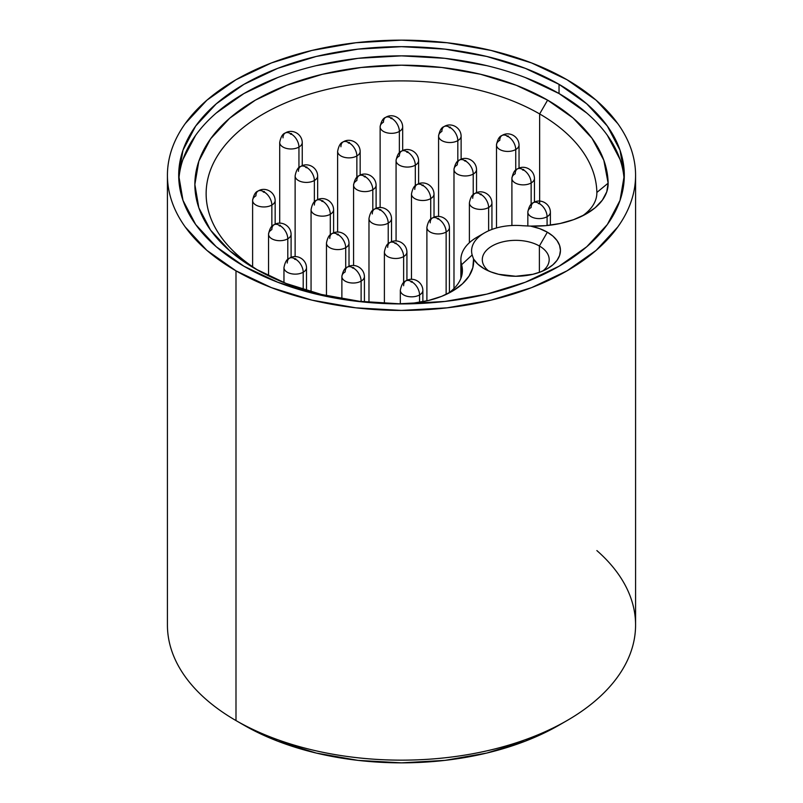 <?xml version="1.0" encoding="UTF-8"?>
<svg xmlns="http://www.w3.org/2000/svg" width="803" height="803" viewBox="0 0 803 803"><rect width="100%" height="100%" fill="white"/><g stroke="black" fill="none" stroke-linecap="round" stroke-linejoin="round"><path stroke-width="1.2" d="M539.385 245.999A33.435 19.302 0 0 0 494.016 244.975A33.435 19.302 0 0 0 488.686 271.002A33.435 19.302 180 0 1 482.302 259.65A33.435 19.302 180 0 1 502.939 241.813A33.435 19.302 180 0 1 539.385 245.999L539.385 272.358L539.385 245.999A33.435 19.302 180 0 1 549.182 259.65A33.435 19.302 180 0 1 542.788 271.002A33.435 19.302 0 0 0 539.385 245.999L547.355 232.197L539.385 245.999M460.882 278.36L460.882 259.65A54.855 31.668 180 0 0 461.595 264.719L472.164 254.983A44.145 25.485 180 0 1 484.52 232.88L476.952 237.256A54.855 31.668 0 0 0 461.595 264.719A62.373 36.005 180 0 1 462.398 270.481A62.373 36.005 180 0 1 447.773 293.647A62.373 36.005 0 0 0 461.595 264.719L461.595 276.242L461.595 264.719L472.164 254.983L473.559 259.008A73.635 42.519 180 0 1 452.099 291.338A73.635 42.519 180 0 1 399.211 303.785L359.503 301.306L321.361 294.46L286.219 283.509L255.384 268.854L229.678 250.777L210.587 230.15L198.823 207.766L194.858 184.489L198.823 161.212L210.587 138.839L229.678 118.212L255.384 100.134L286.691 85.299L322.425 74.267L361.189 67.482L401.5 65.184L441.811 67.482L480.575 74.267L516.309 85.299L547.616 100.134L573.001 117.941L591.972 138.226L603.826 160.249L608.132 183.174L606.767 191.807L602.391 200.108L595.184 207.716L585.457 214.331L573.603 219.661L560.123 223.495L545.578 225.673L530.572 226.095A44.707 25.816 180 0 1 547.355 232.197L552.916 236.102L557.041 240.569L559.591 245.407L560.444 250.446L559.591 255.484L557.041 260.323L552.916 264.789L547.355 268.704L540.58 271.906L532.851 274.295L515.737 276.262L498.633 274.295L490.894 271.906L484.119 268.704A44.707 25.816 180 0 1 473.559 259.008L472.164 254.983A44.145 25.485 180 0 1 522.803 225.743L530.572 226.095L539.556 228.604L547.355 232.197A44.707 25.816 180 0 1 547.355 268.704A44.707 25.816 180 0 1 484.119 268.704L477.895 264.197L473.559 259.008L472.826 267.68L469.062 276.071L462.418 283.861L453.183 290.696L441.73 296.317L428.551 300.473L414.177 303.002L399.211 303.785A206.642 119.306 180 0 1 255.384 268.854L255.384 268.854A206.642 119.306 180 0 1 255.384 100.134A206.642 119.306 180 0 1 547.616 100.134L539.646 113.936A195.37 112.801 0 0 0 265.331 112.811A195.37 112.801 0 0 0 259.479 271.153A195.37 112.801 180 0 1 206.13 193.694A195.37 112.801 180 0 1 326.731 89.484A195.37 112.801 180 0 1 539.646 113.936L539.646 203.209L539.646 113.936A195.37 112.801 180 0 1 596.86 192.449A62.373 36.005 180 0 1 596.86 192.84A62.373 36.005 180 0 1 582.245 216.007A62.373 36.005 0 0 0 596.86 192.449L596.86 193.242M596.86 550.577A234.074 135.135 180 0 1 567.018 720.572A234.074 135.135 180 0 1 235.992 720.572L243.961 725.179A222.802 128.631 0 0 0 559.049 725.169L525.282 741.169L486.759 753.063L444.962 760.381L401.5 762.85L358.038 760.381L316.241 753.063L277.718 741.169L243.961 725.179L235.992 720.572A234.074 135.135 0 0 0 491.075 749.872A234.074 135.135 0 0 0 635.574 625.015L635.574 175.285A234.074 135.135 180 0 1 491.075 300.141A234.074 135.135 180 0 1 235.992 270.842L235.992 720.572L235.992 270.842A234.074 135.135 180 0 1 167.425 175.285A234.074 135.135 180 0 1 311.925 50.438A234.074 135.135 180 0 1 567.008 79.728A234.074 135.135 180 0 1 635.574 175.285C635.574 166.412 634.069 157.629 631.068 148.926C628.076 140.224 623.63 131.772 617.748 123.572L596.127 100.214L567.008 79.728L531.546 62.925L491.075 50.438L447.161 42.75L401.5 40.15L355.839 42.75L311.925 50.438L271.454 62.925L235.992 79.728L206.873 100.214L185.252 123.572C179.37 131.772 174.924 140.224 171.932 148.926C168.931 157.629 167.425 166.412 167.425 175.285C167.425 184.158 168.931 192.951 171.932 201.653C174.924 210.356 179.37 218.807 185.252 227.008L206.873 250.365L235.992 270.842L271.454 287.655L311.925 300.141L355.839 307.83L401.5 310.43L447.161 307.83L491.075 300.141L531.546 287.655L567.008 270.842L596.127 250.365L617.748 227.008C623.63 218.807 628.076 210.356 631.068 201.653C634.069 192.951 635.574 184.158 635.574 175.285M624.152 179.902A222.802 128.631 0 0 0 559.039 93.539L559.039 84.335A222.802 128.631 180 0 1 624.302 175.285A222.802 128.631 180 0 1 486.759 294.129A222.802 128.631 180 0 1 243.961 266.245L216.248 246.752L195.661 224.519L182.984 200.389L178.698 175.285L182.984 150.191L195.661 126.061L216.248 103.828L243.961 84.335L277.718 68.335L316.241 56.451L358.038 49.134L401.5 46.654L444.962 49.134L486.759 56.451L525.282 68.335L559.039 84.335L586.752 103.828L607.339 126.061L620.016 150.191L624.302 175.285L620.016 200.389L607.339 224.519L586.752 246.752L559.039 266.245L525.282 282.244L486.759 294.129L444.962 301.446L401.5 303.925L358.038 301.446L316.241 294.129L277.718 282.244L243.961 266.245A222.802 128.631 180 0 1 178.698 175.285A222.802 128.631 180 0 1 316.241 56.451A222.802 128.631 180 0 1 559.039 84.335L559.039 93.539A222.802 128.631 0 0 0 319.935 64.792A222.802 128.631 0 0 0 178.848 179.892M167.425 175.285L167.425 625.015A234.074 135.135 0 0 0 235.992 720.572A234.074 135.135 180 0 1 235.982 720.572M620.016 159.395L607.339 135.265M586.752 113.032L559.039 93.539L525.282 77.54M486.759 65.655L444.962 58.328L401.5 55.859L358.038 58.328L316.241 65.655M277.718 77.54L243.961 93.539L216.248 113.032M195.661 135.265L182.984 159.395M460.882 259.65A54.855 31.668 180 0 1 481.148 235.068M539.646 113.936L547.616 100.134A206.642 119.306 180 0 1 608.132 183.174L596.86 192.449A195.37 112.801 0 0 0 539.646 113.936M484.52 232.88A44.145 25.485 180 0 1 522.803 225.743L530.572 226.095A73.635 42.519 180 0 0 586.571 213.708A73.635 42.519 180 0 0 608.132 183.174L596.86 192.449M412.13 282.044L411.066 281.431A10.519 6.073 -120 0 0 405.806 280.909A10.519 6.073 60 0 1 411.066 281.431L412.13 281.431L411.598 282.174L410.845 281.733L412.13 282.044A10.519 6.073 60 0 1 419.567 294.932A10.519 6.073 -120 0 0 412.13 282.044M403.628 285.727A10.519 6.073 60 0 1 405.806 280.909C403.196 281.743 401.37 284.884 400.326 290.325A11.272 6.504 0 0 0 400.426 291.198A11.272 6.504 0 0 0 407.994 296.498A11.272 6.504 0 0 0 419.567 294.932A11.272 6.504 180 0 1 407.282 296.337A11.272 6.504 180 0 1 400.326 290.325A11.272 6.504 180 0 1 400.326 290.315L400.326 303.795M419.567 302.269L419.567 294.932L419.567 302.269M405.806 280.909C412.802 276.413 422.619 281.632 422.87 290.325A11.272 6.504 180 0 1 419.567 294.932A11.272 6.504 0 0 0 422.769 289.451M380.783 210.266L379.719 209.643A10.519 6.073 -120 0 0 374.459 209.121A10.519 6.073 60 0 1 379.719 209.643L380.783 209.643L380.783 210.266L379.498 209.954L380.783 210.266A10.519 6.073 60 0 1 388.22 223.144A10.519 6.073 -120 0 0 380.783 210.266M368.978 218.536A11.272 6.504 0 0 0 369.079 219.42A11.272 6.504 0 0 0 376.647 224.71A11.272 6.504 0 0 0 388.22 223.144A11.272 6.504 180 0 1 375.934 224.559A11.272 6.504 180 0 1 368.978 218.546A11.272 6.504 180 0 1 368.978 218.536M388.22 243.721L388.22 223.144L388.22 243.721M372.281 213.939A10.519 6.073 60 0 1 374.459 209.121C381.455 204.624 391.272 209.854 391.523 218.546A11.272 6.504 180 0 1 388.22 223.144A11.272 6.504 0 0 0 391.412 217.673M338.274 234.797L337.21 234.185A10.519 6.073 -120 0 0 331.95 233.663A10.519 6.073 60 0 1 337.21 234.185L338.274 234.185L337.742 234.928L336.989 234.496L338.274 234.797A10.519 6.073 60 0 1 345.712 247.685A10.519 6.073 -120 0 0 338.274 234.797M326.47 243.078A11.272 6.504 0 0 0 326.57 243.961A11.272 6.504 0 0 0 334.138 249.251A11.272 6.504 0 0 0 345.712 247.685A11.272 6.504 180 0 1 333.426 249.101A11.272 6.504 180 0 1 326.47 243.088A11.272 6.504 180 0 1 326.47 243.078M345.712 268.262L345.712 247.685L345.712 268.262M329.772 238.481A10.519 6.073 60 0 1 331.95 233.663C338.946 229.166 348.763 234.396 349.014 243.088A11.272 6.504 180 0 1 345.712 247.685A11.272 6.504 0 0 0 348.904 242.215M295.765 259.339L294.701 258.727A10.519 6.073 -120 0 0 289.441 258.205A10.519 6.073 60 0 1 294.701 258.727L295.765 258.727L295.233 259.469L294.48 259.038L295.765 259.339A10.519 6.073 60 0 1 303.203 272.227A10.519 6.073 -120 0 0 295.765 259.339M283.961 267.62A11.272 6.504 0 0 0 284.061 268.503A11.272 6.504 0 0 0 291.63 273.793A11.272 6.504 0 0 0 303.203 272.227A11.272 6.504 180 0 1 290.917 273.642A11.272 6.504 180 0 1 283.961 267.63A11.272 6.504 180 0 1 283.961 267.62M303.203 289.431L303.203 272.227L303.203 289.431M287.263 263.023A10.519 6.073 60 0 1 289.441 258.205C296.437 253.708 306.254 258.937 306.505 267.63A11.272 6.504 180 0 1 303.203 272.227A11.272 6.504 0 0 0 306.405 266.757M423.281 185.724L422.217 185.102A10.519 6.073 -120 0 0 416.958 184.59A10.519 6.073 60 0 1 422.217 185.102L423.281 185.102L423.281 185.724L422.007 185.413L423.281 185.724A10.519 6.073 60 0 1 430.719 198.602A10.519 6.073 -120 0 0 423.281 185.724M411.477 193.995A11.272 6.504 0 0 0 411.588 194.878A11.272 6.504 0 0 0 419.156 200.168A11.272 6.504 0 0 0 430.719 198.602A11.272 6.504 180 0 1 418.443 200.017A11.272 6.504 180 0 1 411.477 194.005A11.272 6.504 180 0 1 411.477 193.995M430.719 219.179L430.719 198.602L430.719 219.179M414.78 189.398A10.519 6.073 60 0 1 416.958 184.59C423.954 180.083 433.771 185.312 434.021 194.005A11.272 6.504 180 0 1 430.719 198.602A11.272 6.504 0 0 0 433.921 193.132M465.79 161.182L464.726 160.56A10.519 6.073 -120 0 0 459.467 160.048A10.519 6.073 60 0 1 464.726 160.56L465.79 160.56L465.79 161.182L464.505 160.871L465.79 161.182A10.519 6.073 60 0 1 473.228 174.06A10.519 6.073 -120 0 0 465.79 161.182M453.986 169.453A11.272 6.504 0 0 0 454.096 170.336A11.272 6.504 0 0 0 461.655 175.626A11.272 6.504 0 0 0 473.228 174.06A11.272 6.504 180 0 1 460.952 175.476A11.272 6.504 180 0 1 453.986 169.463A11.272 6.504 180 0 1 457.288 164.856A10.519 6.073 60 0 1 459.467 160.048C456.857 160.871 455.03 164.013 453.986 169.463L453.986 288.528M473.228 194.647L473.228 174.06L473.228 194.647M459.467 160.048C466.463 155.541 476.279 160.771 476.53 169.463A11.272 6.504 180 0 1 473.228 174.06A11.272 6.504 0 0 0 476.43 168.59M508.299 136.64L507.235 136.028A10.519 6.073 -120 0 0 501.975 135.506A10.519 6.073 60 0 1 507.235 136.028L508.299 136.028L508.299 136.64L507.014 136.329L508.299 136.64A10.519 6.073 60 0 1 515.737 149.519A10.519 6.073 -120 0 0 508.299 136.64M496.495 144.911A11.272 6.504 0 0 0 496.595 145.795A11.272 6.504 0 0 0 504.164 151.084A11.272 6.504 0 0 0 515.737 149.519A11.272 6.504 180 0 1 503.451 150.934A11.272 6.504 180 0 1 496.495 144.921A11.272 6.504 180 0 1 499.797 140.314A10.519 6.073 60 0 1 501.975 135.506C499.366 136.329 497.539 139.471 496.495 144.921L496.495 227.972M515.737 170.106L515.737 149.519L515.737 170.106M501.975 135.506C508.972 130.999 518.788 136.229 519.039 144.921A11.272 6.504 180 0 1 515.737 149.519A11.272 6.504 0 0 0 518.939 144.048M353.681 268.242L352.617 267.63A10.519 6.073 -120 0 0 347.358 267.108A10.519 6.073 60 0 1 352.617 267.63L353.681 267.63L353.681 268.242L352.397 267.931L353.681 268.242A10.519 6.073 60 0 1 361.119 281.12A10.519 6.073 -120 0 0 353.681 268.242M341.877 276.513A11.272 6.504 0 0 0 341.978 277.396A11.272 6.504 0 0 0 349.546 282.686A11.272 6.504 0 0 0 361.119 281.12A11.272 6.504 180 0 1 348.833 282.536A11.272 6.504 180 0 1 341.877 276.523A11.272 6.504 180 0 1 345.18 271.926A10.519 6.073 60 0 1 347.358 267.108C344.748 267.941 342.921 271.073 341.877 276.523L341.877 298.726M361.119 301.496L361.119 281.12L361.119 301.496M347.358 267.108C354.354 262.601 364.171 267.831 364.421 276.523A11.272 6.504 180 0 1 361.119 281.12A11.272 6.504 0 0 0 364.321 275.65M396.19 243.7L395.126 243.088A10.519 6.073 -120 0 0 389.867 242.566A10.519 6.073 60 0 1 395.126 243.088L396.19 243.088L396.19 243.7L394.905 243.389L396.19 243.7A10.519 6.073 60 0 1 403.628 256.579A10.519 6.073 -120 0 0 396.19 243.7M387.688 247.384A10.519 6.073 60 0 1 389.867 242.566C387.257 243.399 385.43 246.531 384.386 251.981A11.272 6.504 0 0 0 384.486 252.855A11.272 6.504 0 0 0 392.055 258.144A11.272 6.504 0 0 0 403.628 256.579A11.272 6.504 180 0 1 391.342 257.994A11.272 6.504 180 0 1 384.386 251.981A11.272 6.504 180 0 1 384.386 251.971L384.386 303.383M403.628 282.556L403.628 256.579L403.628 282.556M389.867 242.566C396.863 238.059 406.679 243.289 406.93 251.981A11.272 6.504 180 0 1 403.628 256.579A11.272 6.504 0 0 0 406.82 251.108M438.689 219.159L437.635 218.546A10.519 6.073 -120 0 0 432.375 218.025A10.519 6.073 60 0 1 437.635 218.546L438.689 218.546L438.689 219.159L437.414 218.848L438.689 219.159A10.519 6.073 60 0 1 446.137 232.037A10.519 6.073 -120 0 0 438.689 219.159M430.197 222.843A10.519 6.073 60 0 1 432.375 218.025C429.766 218.858 427.939 221.989 426.895 227.44A11.272 6.504 0 0 0 426.995 228.313A11.272 6.504 0 0 0 434.564 233.603A11.272 6.504 0 0 0 446.137 232.037A11.272 6.504 180 0 1 433.851 233.452A11.272 6.504 180 0 1 426.895 227.44A11.272 6.504 180 0 1 426.895 227.43L426.895 300.864M446.137 294.43L446.137 232.037L446.137 294.43M432.375 218.025C439.371 213.518 449.178 218.747 449.429 227.44A11.272 6.504 180 0 1 446.137 232.037A11.272 6.504 0 0 0 449.329 226.566M481.198 194.617L480.134 194.005A10.519 6.073 -120 0 0 474.874 193.483A10.519 6.073 60 0 1 480.134 194.005L481.198 194.005L480.666 194.748L479.923 194.306L481.198 194.617A10.519 6.073 60 0 1 488.636 207.495A10.519 6.073 -120 0 0 481.198 194.617M472.696 198.301A10.519 6.073 60 0 1 474.874 193.483C472.264 194.316 470.438 197.448 469.394 202.898A11.272 6.504 0 0 0 469.504 203.771A11.272 6.504 0 0 0 477.062 209.061A11.272 6.504 0 0 0 488.636 207.495A11.272 6.504 180 0 1 476.36 208.91A11.272 6.504 180 0 1 469.394 202.898A11.272 6.504 180 0 1 469.394 202.888L469.394 242.707M488.636 230.782L488.636 207.495L488.636 230.782M474.874 193.483C481.87 188.976 491.687 194.206 491.938 202.898A11.272 6.504 180 0 1 488.636 207.495A11.272 6.504 0 0 0 491.837 202.025M523.707 170.075L522.643 169.463A10.519 6.073 -120 0 0 517.383 168.941A10.519 6.073 60 0 1 522.643 169.463L523.707 169.463L523.175 170.206L522.422 169.764L523.707 170.075A10.519 6.073 60 0 1 531.144 182.964A10.519 6.073 -120 0 0 523.707 170.075M511.902 178.346A11.272 6.504 0 0 0 512.003 179.23A11.272 6.504 0 0 0 519.571 184.519A11.272 6.504 0 0 0 531.144 182.964A11.272 6.504 180 0 1 518.868 184.369A11.272 6.504 180 0 1 511.902 178.356A11.272 6.504 180 0 1 515.205 173.759A10.519 6.073 60 0 1 517.383 168.941C514.773 169.774 512.946 172.906 511.902 178.356L511.902 225.513M531.144 204.323L531.144 182.964L531.144 204.323M517.383 168.941C524.379 164.434 534.196 169.664 534.447 178.356A11.272 6.504 180 0 1 531.144 182.964A11.272 6.504 0 0 0 534.346 177.483M539.646 203.821L538.582 203.209A10.519 6.073 -120 0 0 533.322 202.687A10.519 6.073 60 0 1 538.582 203.209L539.646 203.209L539.646 203.821L538.361 203.51L539.646 203.821A10.519 6.073 60 0 1 547.084 216.7A10.519 6.073 -120 0 0 539.646 203.821M527.842 212.092A11.272 6.504 0 0 0 527.952 212.976A11.272 6.504 0 0 0 535.511 218.265A11.272 6.504 0 0 0 547.084 216.7A11.272 6.504 180 0 1 534.808 218.115A11.272 6.504 180 0 1 527.842 212.102A11.272 6.504 180 0 1 531.144 207.495A10.519 6.073 60 0 1 533.322 202.687C530.713 203.51 528.886 206.652 527.842 212.102L527.842 226.065M547.084 225.533L547.084 216.7L547.084 225.533M533.322 202.687C540.319 198.18 550.135 203.41 550.386 212.102A11.272 6.504 180 0 1 547.084 216.7A11.272 6.504 0 0 0 550.286 211.229M450.383 127.737L449.319 127.125A10.519 6.073 -120 0 0 444.059 126.603A10.519 6.073 60 0 1 449.319 127.125L450.383 127.125L449.851 127.868L449.098 127.436L450.383 127.737A10.519 6.073 60 0 1 457.82 140.625A10.519 6.073 -120 0 0 450.383 127.737M438.579 136.018A11.272 6.504 0 0 0 438.679 136.901A11.272 6.504 0 0 0 446.247 142.191A11.272 6.504 0 0 0 457.82 140.625A11.272 6.504 180 0 1 445.535 142.031A11.272 6.504 180 0 1 438.579 136.028A11.272 6.504 180 0 1 441.881 131.421A10.519 6.073 60 0 1 444.059 126.603C441.449 127.436 439.622 130.578 438.579 136.028L438.579 216.489M457.82 161.202L457.82 140.625L457.82 161.202M444.059 126.603C451.055 122.106 460.872 127.336 461.123 136.028A11.272 6.504 180 0 1 457.82 140.625A11.272 6.504 0 0 0 461.022 135.145M407.874 152.279L406.81 151.667A10.519 6.073 -120 0 0 401.55 151.145A10.519 6.073 60 0 1 406.81 151.667L407.874 151.667L407.342 152.409L406.589 151.978L407.874 152.279A10.519 6.073 60 0 1 415.312 165.167A10.519 6.073 -120 0 0 407.874 152.279M396.07 160.56A11.272 6.504 0 0 0 396.18 161.443A11.272 6.504 0 0 0 403.738 166.733A11.272 6.504 0 0 0 415.312 165.167A11.272 6.504 180 0 1 403.036 166.572A11.272 6.504 180 0 1 396.07 160.56A11.272 6.504 180 0 1 399.372 155.963A10.519 6.073 60 0 1 401.55 151.145C398.94 151.978 397.114 155.12 396.07 160.56L396.07 241.03M415.312 185.744L415.312 165.167L415.312 185.744M401.55 151.145C408.546 146.648 418.363 151.877 418.614 160.56A11.272 6.504 180 0 1 415.312 165.167A11.272 6.504 0 0 0 418.514 159.687M365.365 176.821L364.311 176.208A10.519 6.073 -120 0 0 359.041 175.686A10.519 6.073 60 0 1 364.311 176.208L365.365 176.208L364.833 176.951L364.09 176.519L365.365 176.821A10.519 6.073 60 0 1 372.803 189.709A10.519 6.073 -120 0 0 365.365 176.821M353.571 185.091A11.272 6.504 0 0 0 353.671 185.985A11.272 6.504 0 0 0 361.24 191.275A11.272 6.504 0 0 0 372.803 189.709A11.272 6.504 180 0 1 360.527 191.114A11.272 6.504 180 0 1 353.571 185.102A11.272 6.504 180 0 1 356.863 180.504A10.519 6.073 60 0 1 359.041 175.686C356.432 176.519 354.605 179.661 353.571 185.102L353.571 265.572M372.803 210.286L372.803 189.709L372.803 210.286M359.041 175.686C366.038 171.19 375.854 176.419 376.105 185.102A11.272 6.504 180 0 1 372.803 189.709A11.272 6.504 0 0 0 376.005 184.228M322.866 201.362L321.802 200.75A10.519 6.073 -120 0 0 316.543 200.228A10.519 6.073 60 0 1 321.802 200.75L322.866 200.75L322.334 201.493L321.581 201.061L322.866 201.362A10.519 6.073 60 0 1 330.304 214.25A10.519 6.073 -120 0 0 322.866 201.362M314.364 205.046A10.519 6.073 60 0 1 316.543 200.228C313.933 201.061 312.106 204.203 311.062 209.643A11.272 6.504 0 0 0 311.162 210.527A11.272 6.504 0 0 0 318.731 215.816A11.272 6.504 0 0 0 330.304 214.25A11.272 6.504 180 0 1 318.018 215.656A11.272 6.504 180 0 1 311.062 209.643A11.272 6.504 180 0 1 311.062 209.633L311.062 291.76M330.304 234.827L330.304 214.25L330.304 234.827M316.543 200.228C323.539 195.731 333.355 200.961 333.606 209.643A11.272 6.504 180 0 1 330.304 214.25A11.272 6.504 0 0 0 333.496 208.77M280.357 225.904L279.293 225.292A10.519 6.073 -120 0 0 274.034 224.77A10.519 6.073 60 0 1 279.293 225.292L280.357 225.292L279.825 226.034L279.073 225.603L280.357 225.904A10.519 6.073 60 0 1 287.795 238.792A10.519 6.073 -120 0 0 280.357 225.904M268.553 234.175A11.272 6.504 0 0 0 268.654 235.058A11.272 6.504 0 0 0 276.222 240.358A11.272 6.504 0 0 0 287.795 238.792A11.272 6.504 180 0 1 275.509 240.197A11.272 6.504 180 0 1 268.553 234.185A11.272 6.504 180 0 1 271.856 229.588A10.519 6.073 60 0 1 274.034 224.77C271.424 225.603 269.597 228.745 268.553 234.185L268.553 275.83M287.795 259.369L287.795 238.792L287.795 259.369M274.034 224.77C281.03 220.273 290.847 225.502 291.098 234.185A11.272 6.504 180 0 1 287.795 238.792A11.272 6.504 0 0 0 290.997 233.312M264.418 192.158L263.354 191.546A10.519 6.073 -120 0 0 258.094 191.024A10.519 6.073 60 0 1 263.354 191.546L264.418 191.546L263.886 192.288L263.133 191.857L264.418 192.158A10.519 6.073 60 0 1 271.856 205.046A10.519 6.073 -120 0 0 264.418 192.158M252.614 200.439A11.272 6.504 0 0 0 252.714 201.322A11.272 6.504 0 0 0 260.282 206.612A11.272 6.504 0 0 0 271.856 205.046A11.272 6.504 180 0 1 259.57 206.461A11.272 6.504 180 0 1 252.614 200.449A11.272 6.504 180 0 1 255.916 195.842A10.519 6.073 60 0 1 258.094 191.024C255.484 191.857 253.658 194.999 252.614 200.449L252.614 266.726M271.856 226.416L271.856 205.046L271.856 226.416M258.094 191.024C265.09 186.527 274.907 191.756 275.158 200.449A11.272 6.504 180 0 1 271.856 205.046A11.272 6.504 0 0 0 275.048 199.566M306.917 167.616L305.863 167.004A10.519 6.073 -120 0 0 300.603 166.482A10.519 6.073 60 0 1 305.863 167.004L306.917 167.004L306.395 167.747L305.642 167.315L306.917 167.616A10.519 6.073 60 0 1 314.364 180.504A10.519 6.073 -120 0 0 306.917 167.616M298.425 171.3A10.519 6.073 60 0 1 300.603 166.482C297.993 167.315 296.166 170.457 295.123 175.907A11.272 6.504 0 0 0 295.223 176.78A11.272 6.504 0 0 0 302.791 182.07A11.272 6.504 0 0 0 314.364 180.504A11.272 6.504 180 0 1 302.079 181.92A11.272 6.504 180 0 1 295.123 175.907A11.272 6.504 180 0 1 295.123 175.897L295.123 256.669M314.364 201.874L314.364 180.504L314.364 201.874M300.603 166.482C307.599 161.985 317.406 167.215 317.657 175.907A11.272 6.504 180 0 1 314.364 180.504A11.272 6.504 0 0 0 317.556 175.024M349.425 143.075L348.361 142.462A10.519 6.073 -120 0 0 343.102 141.94A10.519 6.073 60 0 1 348.361 142.462L349.425 142.462L348.893 143.205L348.151 142.773L349.425 143.075A10.519 6.073 60 0 1 356.863 155.963A10.519 6.073 -120 0 0 349.425 143.075M340.924 146.758A10.519 6.073 60 0 1 343.102 141.94C340.492 142.773 338.665 145.915 337.621 151.365A11.272 6.504 0 0 0 337.732 152.239A11.272 6.504 0 0 0 345.29 157.529A11.272 6.504 0 0 0 356.863 155.963A11.272 6.504 180 0 1 344.587 157.378A11.272 6.504 180 0 1 337.621 151.365A11.272 6.504 180 0 1 337.621 151.355L337.621 232.127M356.863 177.333L356.863 155.963L356.863 177.333M343.102 141.94C350.098 137.443 359.915 142.673 360.166 151.365A11.272 6.504 180 0 1 356.863 155.963A11.272 6.504 0 0 0 360.065 150.492M391.934 118.533L390.87 117.921A10.519 6.073 -120 0 0 385.611 117.399A10.519 6.073 60 0 1 390.87 117.921L391.934 117.921L391.402 118.663L390.649 118.232L391.934 118.533A10.519 6.073 60 0 1 399.372 131.421A10.519 6.073 -120 0 0 391.934 118.533M380.13 126.814A11.272 6.504 0 0 0 380.231 127.697A11.272 6.504 0 0 0 387.799 132.987A11.272 6.504 0 0 0 399.372 131.421A11.272 6.504 180 0 1 387.086 132.836A11.272 6.504 180 0 1 380.13 126.824A11.272 6.504 180 0 1 383.432 122.217A10.519 6.073 60 0 1 385.611 117.399C383.001 118.232 381.174 121.373 380.13 126.824L380.13 207.586M399.372 152.791L399.372 131.421L399.372 152.791M385.611 117.399C392.607 112.902 402.423 118.131 402.674 126.824A11.272 6.504 180 0 1 399.372 131.421A11.272 6.504 0 0 0 402.574 125.951M291.509 134.181L290.445 133.569A10.519 6.073 -120 0 0 285.185 133.047A10.519 6.073 60 0 1 290.445 133.569L291.509 133.569L290.977 134.312L290.234 133.88L291.509 134.181A10.519 6.073 60 0 1 298.947 147.069A10.519 6.073 -120 0 0 291.509 134.181M279.705 142.452A11.272 6.504 0 0 0 279.815 143.335A11.272 6.504 0 0 0 287.384 148.635A11.272 6.504 0 0 0 298.947 147.069A11.272 6.504 180 0 1 286.671 148.475A11.272 6.504 180 0 1 279.705 142.462A11.272 6.504 180 0 1 279.705 142.452M298.947 167.646L298.947 147.069L298.947 167.646M283.007 137.865A10.519 6.073 60 0 1 285.185 133.047C292.182 128.55 301.998 133.78 302.249 142.462A11.272 6.504 180 0 1 298.947 147.069A11.272 6.504 0 0 0 302.149 141.589M567.018 720.572L559.049 725.169M422.87 290.325L422.87 301.697M374.459 209.121C371.849 209.954 370.022 213.096 368.978 218.546L368.978 302.309M391.523 218.546L391.523 241.783M331.95 233.663C329.34 234.496 327.514 237.638 326.47 243.088L326.47 295.655M349.014 243.088L349.014 266.325M289.441 258.205C286.832 259.038 285.005 262.179 283.961 267.63L283.961 282.616M306.505 267.63L306.505 290.445M416.958 184.59C414.348 185.413 412.521 188.554 411.477 194.005L411.477 279.374M434.021 194.005L434.021 217.242M476.53 169.463L476.53 192.7M519.039 144.921L519.039 168.158M364.421 276.523L364.421 301.858M406.93 251.981L406.93 280.347M449.429 227.44L449.429 292.453M491.938 202.898L491.938 229.437M534.447 178.356L534.447 202.115M550.386 212.102L550.386 225.151M461.123 136.028L461.123 159.255M418.614 160.56L418.614 183.797M376.105 185.102L376.105 208.338M333.606 209.643L333.606 232.88M291.098 234.185L291.098 257.422M275.158 200.449L275.158 224.208M317.657 175.907L317.657 199.666M360.166 151.365L360.166 175.124M402.674 126.824L402.674 150.583M285.185 133.047C282.576 133.88 280.749 137.022 279.705 142.462L279.705 223.234M302.249 142.462L302.249 165.699"/></g></svg>
